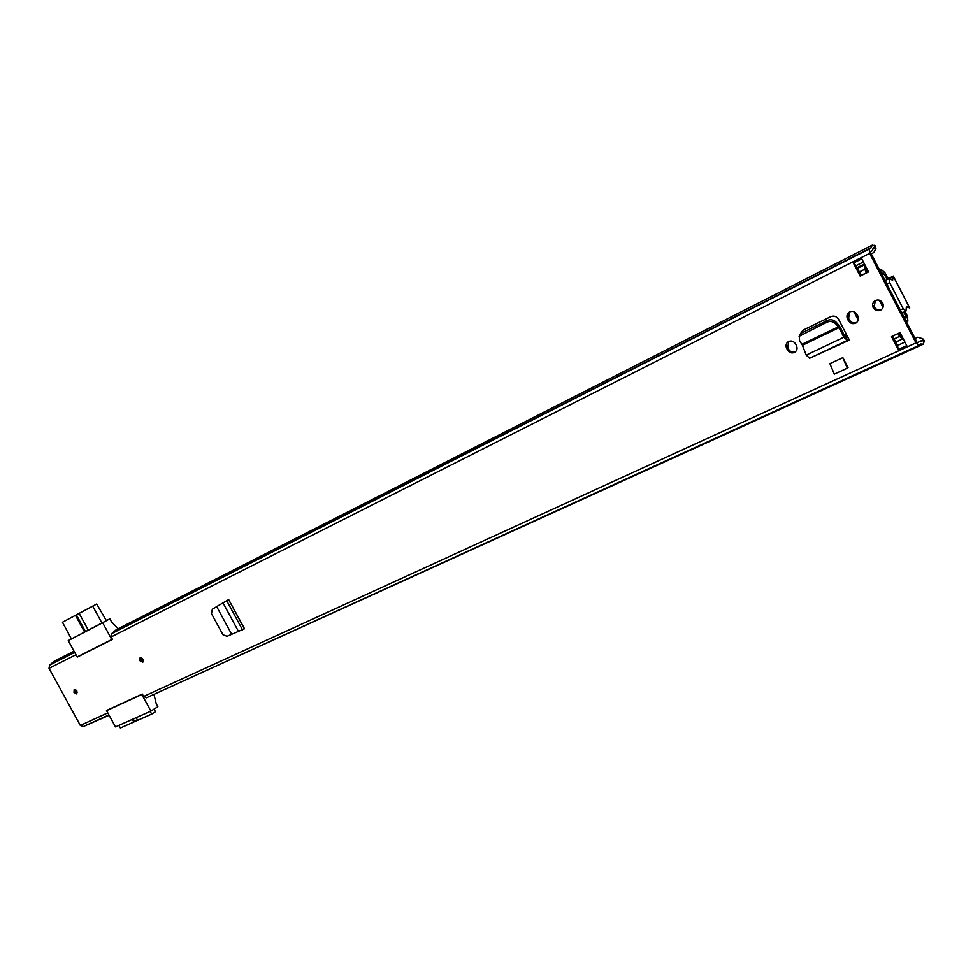 <?xml version="1.0" encoding="UTF-8"?>
<svg xmlns="http://www.w3.org/2000/svg" width="973" height="973" viewBox="0 0 973 973"><rect width="100%" height="100%" fill="white"/><g stroke="black" fill="none" stroke-linecap="round" stroke-linejoin="round"><path stroke-width="1.46" d="M216.687 606.653L212.333 609.207L211.457 613.598L222.951 634.737L227.037 636.293L231.683 634.299L216.663 606.617L228.667 599.55L244.503 628.753L231.683 634.299M212.333 609.207L216.675 606.629M238.677 631.805L222.999 602.883L227.67 600.171M882.706 303.077C880.76 300.134 878.23 299.319 875.128 300.657C872.635 302.396 872.003 304.731 873.207 307.65C875.153 310.594 877.695 311.396 880.808 310.059C883.277 308.307 883.91 305.984 882.706 303.077M787.425 349.866C789.322 352.749 791.754 353.576 794.71 352.323C797.057 350.657 797.629 348.395 796.425 345.524L795.671 344.065C793.761 341.182 791.341 340.355 788.398 341.596C786.026 343.262 785.454 345.537 786.658 348.407L787.425 349.866L788.495 349.137C790.295 351.91 792.642 352.773 795.537 351.727M848.322 320.567C850.28 323.547 852.822 324.362 855.948 323.024C858.417 321.285 859.05 318.937 857.821 315.994L857.043 314.486C855.085 311.518 852.543 310.691 849.429 312.017C846.948 313.768 846.315 316.116 847.544 319.071L848.322 320.567L849.356 319.849C851.241 322.756 853.735 323.608 856.812 322.404M143.007 659.207L140.112 657.663L139.869 660.728L142.776 662.272L143.007 659.207M76.903 691.037L74.179 689.529L74.009 692.435L76.733 693.956L76.903 691.037M900.025 332.657L906.763 345.646L898.225 349.55L891.511 336.609L900.025 332.657M860.132 276.089L853.394 263.099L861.786 258.854L868.548 271.905L860.132 276.089L861.166 275.432L856.082 265.629L853.394 263.099M154.062 694.807L156.276 703.844L157.845 706.714L150.9 711.093L115.483 726.904L106.592 710.679L142.326 694.053L106.495 710.497L107.784 712.868L80.333 725.432L83.301 726.576M142.313 694.041L143.639 696.461L146.485 697.775L918.767 345.488M871.212 253.844L873.876 252.506L875.931 248.37L875.25 245.792L872.222 245.16L871.03 247.908L869.181 249.052L869.619 253.394L915.97 342.897L918.938 345.439L920.811 343.98L923.061 344.284L924.35 340.647L922.72 338.75L917.758 337.254L915.058 338.495M112.418 639.31L77.256 657.103L112.454 639.383L111.129 636.95L111.664 633.618L116.128 629.774L872.222 245.16M77.256 657.103L75.967 654.732L49.027 668.354L80.333 725.432M847.738 336.974L849.368 340.088L847.519 337.047L845.938 337.801L847.738 336.974L838.617 319.412C836.658 316.383 834.08 315.447 830.869 316.614L802.956 330.212L800.451 333.739M847.276 368.171L834.299 374.143L829.92 363.671L842.861 357.638L848.042 367.587L847.276 368.171L842.861 357.638M875.286 300.56L874.216 306.945C876.114 309.828 878.595 310.655 881.684 309.414M875.931 248.37L873.547 247.787L872.38 250.511L870.531 251.666L870.653 252.749L916.943 342.143L917.685 342.776L919.558 341.328L921.82 341.632L922.72 338.75M898.225 349.55L897.568 345.634L892.618 336.099M868.488 271.783L861.166 275.432M849.636 311.907L848.578 318.366L849.356 319.849M788.677 341.45L787.741 347.677L788.495 349.137M801.521 333.034L803.199 330.078M149.818 696.254L923.012 344.308M74.021 651.192L54.074 661.336L49.599 665.131L49.027 668.354M86.451 725.153L109.122 715.301M856.337 265.556L863.416 261.992L856.082 265.629M897.568 345.634L899.283 344.308M849.368 340.088L811.251 357.48M802.421 345.269L801.983 344.308L838.361 326.831L839.042 327.694L802.421 345.269L806.203 355.109L809.658 358.234L847.349 340.416M835.588 323.729L835.977 322.002L838.75 325.104L838.361 326.831L835.588 323.729C833.131 321.467 830.346 320.92 827.245 322.075L799.332 336.22L799.575 341.097L801.983 344.308M835.977 322.002C833.533 319.74 830.747 319.193 827.646 320.36L801.399 333.107L799.052 336.682M838.75 325.104L840.271 327.342L839.042 327.694L843.846 337.242L845.063 336.877L840.271 327.342M848.797 339.626L847.41 340.392L843.846 337.242L806.203 355.109M847.519 337.047L846.157 337.789L845.063 336.877M244.332 628.704L228.643 599.672M105.887 620.883L109.864 618.828L111.445 621.711L118.171 628.74M109.864 618.828L68.244 640.635L77.171 656.933L111.786 639.492L102.676 622.805M68.244 640.635L71.528 638.811M101.983 623.121L92.727 606.167L96.68 604.026L106.398 620.677L102.129 623.036L71.418 638.945L62.467 622.258L80.066 612.893L79.154 613.379L88.336 630.176M150.9 711.093L141.827 694.491L142.374 694.15M106.592 710.679L141.827 694.491M96.68 604.026L81.343 612.199M81.939 611.883L81.331 612.175M92.727 606.167L79.154 613.379M84.615 632.109L75.456 615.35M81.927 611.859L62.467 622.258M76.368 614.863L85.539 631.635M118.901 725.384L120.348 728.011L133.8 722.039L132.34 719.375M136.171 717.673L137.631 720.336L151.679 714.085L150.207 711.397M154.062 709.098L155.473 711.689L151.679 714.085M137.558 720.202L133.8 722.039M133.289 718.962L134.663 721.492M141.34 658.052L141.547 659.779L143.08 660.971M75.407 689.918L77.025 692.654M827.537 320.409L824.982 319.472M898.055 333.569L899.551 336.439L902.518 338.969L902.968 338.336M899.161 333.058L900.524 335.697L901.266 336.33L901.497 335.478M874.727 307.748L873.73 305.644M866.384 267.721L865.666 267.526L865.751 268.609L867.624 272.209M864.888 264.851L864.729 269.266L866.542 272.756M901.095 334.7L899.818 334.347M853.893 311.701L858.247 320.105M883.289 304.877L881.429 301.423M883.058 307.322L879.215 300.195M883.241 304.598L881.635 301.618M866.189 269.46L866.517 267.989M889.614 278.46L893.323 276.052L887.352 279.117L883.034 272.914L882.256 275.164M905.936 320.908L907.858 321.187L907.42 316.189L905.024 311.542M886.391 278.777L887.631 277.95L884.846 272.586L881.416 269.655L880.553 271.893M887.631 277.95L888.592 278.278M889.954 277.901L887.352 279.117M904.258 317.636L906.289 317.903L906.216 317.076L903.686 312.175M893.275 276.247L909.706 307.991L893.384 276.162M893.129 276.344L892.642 280.273L889.322 278.533L889.699 282.656L903.175 308.672L905.985 311.08L906.459 306.702L909.706 307.991M901.387 312.114L902.786 312.601L905.985 311.08M889.322 278.533L886.148 280.09L885.71 281.854M242.508 629.811L226.77 600.791L225.529 601.399M143.639 696.461L915.97 342.897M111.129 636.95L869.619 253.394M920.069 341.292L922.586 340.149L924.216 342.046M49.599 665.131L74.678 652.396M52.019 663.768L74.617 652.287M52.165 663.586L74.58 652.202M872.878 248.833L874.812 247.86L874.119 245.281M114.242 632.061L871.115 247.701M114.084 632.243L871.03 247.908M111.664 633.618L869.181 249.052M904.926 342.095L897.775 345.379M848.578 318.366L847.544 319.071M787.741 347.677L786.658 348.407M801.132 334.736L801.557 333.021M827.245 322.075L827.646 320.36M809.658 358.234L847.41 340.392L846.133 337.789M140.197 660.558C139.686 657.541 140.586 657.103 142.897 659.256C143.408 662.272 142.508 662.698 140.197 660.558M142.119 658.283L140.89 658.113L140.72 660.278L142.763 661.36L143.238 660.18M74.325 692.277C73.802 689.407 74.629 689.006 76.806 691.073C77.329 693.944 76.502 694.345 74.325 692.277M75.918 690.027L74.945 689.954L74.824 691.998L76.745 693.068L77.171 692.168M844.357 335.466L846.449 334.469M844.917 336.597L847.021 335.588M894.102 338.957L899.551 336.439M859.366 271.954L864.729 269.266M882.852 273.778L883.606 273.401M905.158 317.575L906.216 317.076M906.216 321.431L906.921 321.102M880.176 271.139L880.869 270.798M906.155 308.064L907.736 307.31M900.305 310.034L903.175 308.672M886.853 284.043L889.699 282.656M891.159 279.433L892.873 278.594M223.972 602.311L224.727 601.873M881.562 309.523L880.808 310.059M146.485 697.775L918.938 345.439M83.131 726.673L108.903 714.912M856.678 322.525L855.948 323.024M795.318 351.91L794.71 352.323M799.332 336.22L799.757 334.505M140.89 658.113L142.812 659.293L142.824 661.324M74.945 689.954L76.733 691.11L76.794 693.031M895.732 342.107L902.518 338.969M857.493 268.353L864.352 264.911M857.14 267.66L864.45 263.987M879.811 270.458L881.416 269.655M906.435 321.856L907.858 321.187"/></g></svg>
